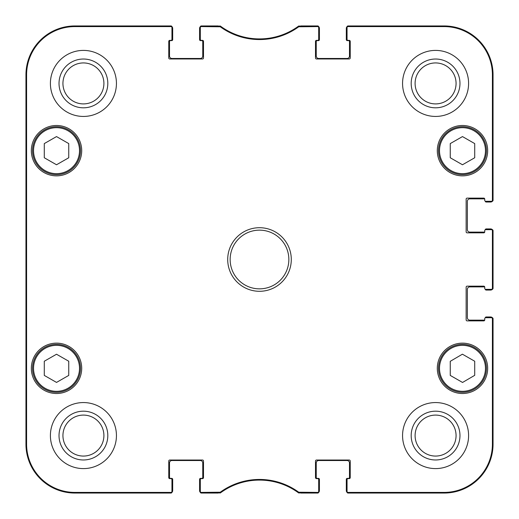 <?xml version="1.0" encoding="UTF-8"?>
<svg xmlns="http://www.w3.org/2000/svg" width="519" height="519" viewBox="0 0 519 519"><rect width="100%" height="100%" fill="white"/><g stroke="black" fill="none" stroke-linecap="round" stroke-linejoin="round"><path stroke-width="0.78" d="M220.257 492.22L201.294 492.408A0.98 0.98 90 0 1 200.315 491.435L200.315 492.07A0.98 0.98 90 0 0 201.294 493.05L220.465 492.862A66.03 66.03 0 0 1 298.535 492.862L317.706 493.05A0.98 0.98 90 0 0 318.685 492.07L318.685 491.435A0.98 0.98 90 0 1 317.706 492.408L298.743 492.22A66.672 66.672 0 0 0 220.257 492.22L220.465 492.862L219.887 493.05L219.68 492.408M318.685 491.435L318.685 479.601A0.98 0.98 0 0 0 317.706 478.622L316.48 478.622A0.98 0.98 0 0 1 315.5 477.642L315.5 461.015A0.98 0.98 0 0 1 316.48 460.035L349.255 460.035A0.98 0.98 0 0 1 350.228 461.015L350.228 477.642A0.98 0.98 0 0 1 349.255 478.622L348.028 478.622A0.98 0.98 0 0 0 347.049 479.601L347.049 492.07A0.98 0.98 90 0 0 348.028 493.05L444.141 493.05A48.909 48.909 0 0 0 493.05 444.141L493.05 318.685A0.98 0.98 0 0 0 492.07 317.706L491.435 317.706A0.98 0.98 0 0 1 492.408 318.685L492.408 444.141A48.273 48.273 0 0 1 444.141 492.408L348.028 492.408A0.98 0.98 90 0 1 347.049 491.435M491.435 317.706L485.713 317.706A0.98 0.98 0 0 0 484.733 318.685L484.733 319.905A0.98 0.98 0 0 1 483.76 320.885L467.126 320.885A0.98 0.98 0 0 1 466.146 319.905L466.146 287.137A0.98 0.98 0 0 1 467.126 286.157L483.76 286.157A0.98 0.98 0 0 1 484.733 287.137L484.733 288.356A0.98 0.98 0 0 0 485.713 289.336L492.07 289.336A0.98 0.98 0 0 0 493.05 288.356L493.05 230.644A0.98 0.98 0 0 0 492.07 229.664L491.435 229.664A0.98 0.98 0 0 1 492.408 230.644L492.408 288.356A0.98 0.98 -0 0 1 491.435 289.336M491.435 229.664L485.713 229.664A0.98 0.98 0 0 0 484.733 230.644L484.733 231.863A0.98 0.98 0 0 1 483.76 232.843L467.126 232.843A0.98 0.98 0 0 1 466.146 231.863L466.146 199.095A0.98 0.98 0 0 1 467.126 198.115L483.76 198.115A0.98 0.98 0 0 1 484.733 199.095L484.733 200.315A0.98 0.98 0 0 0 485.713 201.294L492.07 201.294A0.98 0.98 0 0 0 493.05 200.315L493.05 74.859A48.909 48.909 0 0 0 444.141 25.95L348.028 25.95A0.98 0.98 -90 0 0 347.049 26.93L347.049 27.565A0.98 0.98 -90 0 1 348.028 26.592L444.141 26.592A48.273 48.273 0 0 1 492.408 74.859L492.408 200.315A0.98 0.98 -0 0 1 491.435 201.294M347.049 27.565L347.049 39.399A0.98 0.98 0 0 0 348.028 40.378L349.255 40.378A0.98 0.98 0 0 1 350.228 41.358L350.228 57.985A0.98 0.98 0 0 1 349.255 58.965L316.48 58.965A0.98 0.98 0 0 1 315.5 57.985L315.5 41.358A0.98 0.98 0 0 1 316.48 40.378L317.706 40.378A0.98 0.98 0 0 0 318.685 39.399L318.685 26.93A0.98 0.98 -90 0 0 317.706 25.95L298.535 26.138A66.03 66.03 0 0 1 220.465 26.138L201.294 25.95A0.98 0.98 -90 0 0 200.315 26.93L200.315 27.565A0.98 0.98 -90 0 1 201.294 26.592L220.257 26.78A66.672 66.672 0 0 0 298.743 26.78L317.706 26.592A0.98 0.98 -90 0 1 318.685 27.565M200.315 27.565L200.315 39.399A0.98 0.98 0 0 0 201.294 40.378L202.52 40.378A0.98 0.98 0 0 1 203.5 41.358L203.5 57.985A0.98 0.98 0 0 1 202.52 58.965L169.745 58.965A0.98 0.98 0 0 1 168.772 57.985L168.772 41.358A0.98 0.98 0 0 1 169.745 40.378L170.972 40.378A0.98 0.98 0 0 0 171.951 39.399L171.951 26.93A0.98 0.98 -90 0 0 170.972 25.95L74.859 25.95A48.909 48.909 0 0 0 25.95 74.859L25.95 444.141A48.909 48.909 0 0 0 74.859 493.05L170.972 493.05A0.98 0.98 90 0 0 171.951 492.07L171.951 491.435A0.98 0.98 90 0 1 170.972 492.408L74.859 492.408A48.273 48.273 0 0 1 26.592 444.141L26.592 74.859A48.273 48.273 0 0 1 74.859 26.592L170.972 26.592A0.98 0.98 -90 0 1 171.951 27.565M171.951 491.435L171.951 479.601A0.98 0.98 0 0 0 170.972 478.622L169.745 478.622A0.98 0.98 0 0 1 168.772 477.642L168.772 461.015A0.98 0.98 0 0 1 169.745 460.035L202.52 460.035A0.98 0.98 0 0 1 203.5 461.015L203.5 477.642A0.98 0.98 0 0 1 202.52 478.622L201.294 478.622A0.98 0.98 0 0 0 200.315 479.601L200.315 491.435M81.71 150.672A25.191 25.191 0 0 1 43.927 172.49A25.191 25.191 0 0 1 43.927 128.861A25.191 25.191 0 0 1 81.71 150.672M487.672 150.672A25.191 25.191 0 0 1 449.889 172.49A25.191 25.191 0 0 1 449.889 128.861A25.191 25.191 0 0 1 487.672 150.672M487.672 368.328A25.191 25.191 0 0 1 449.889 390.139A25.191 25.191 0 0 1 449.889 346.51A25.191 25.191 0 0 1 487.672 368.328M81.71 368.328A25.191 25.191 0 0 1 43.927 390.139A25.191 25.191 0 0 1 43.927 346.51A25.191 25.191 0 0 1 81.71 368.328M116.438 83.423A33.015 33.015 0 0 1 66.912 112.013A33.015 33.015 0 0 1 66.912 54.826A33.015 33.015 0 0 1 116.438 83.423M468.592 83.423A33.015 33.015 0 0 1 419.073 112.013A33.015 33.015 0 0 1 419.073 54.826A33.015 33.015 0 0 1 468.592 83.423M468.592 435.577A33.015 33.015 0 0 1 419.073 464.174A33.015 33.015 0 0 1 419.073 406.987A33.015 33.015 0 0 1 468.592 435.577M116.438 435.577A33.015 33.015 0 0 1 66.912 464.174A33.015 33.015 0 0 1 66.912 406.987A33.015 33.015 0 0 1 116.438 435.577M227.705 259.5A31.795 31.795 0 0 0 275.394 287.033A31.795 31.795 0 0 0 275.394 231.967A31.795 31.795 0 0 0 227.705 259.5M68.748 375.412L56.519 382.419L44.29 375.412L44.29 361.237L56.519 354.237L68.748 361.237L68.748 375.412M450.252 375.412L450.252 361.321L462.41 354.192L474.71 361.237L474.71 375.328L462.552 382.458L450.252 375.412M474.71 157.763L462.481 164.763L450.252 157.763L450.252 143.588L462.481 136.581L474.71 143.588L474.71 157.763M68.748 157.763L56.519 164.763L44.29 157.763L44.29 143.588L56.519 136.581L68.748 143.588L68.748 157.763M32.554 150.672A23.965 23.965 0 0 0 68.502 171.426A23.965 23.965 0 0 0 68.502 129.919A23.965 23.965 0 0 0 32.554 150.672M438.516 150.672A23.965 23.965 0 0 0 474.463 171.426A23.965 23.965 0 0 0 474.463 129.919A23.965 23.965 0 0 0 438.516 150.672M32.554 368.328A23.965 23.965 0 0 0 68.502 389.081A23.965 23.965 0 0 0 68.502 347.574A23.965 23.965 0 0 0 32.554 368.328M474.392 347.529A23.965 23.965 0 0 0 438.516 368.412A23.965 23.965 0 0 0 474.535 389.042A23.965 23.965 0 0 0 474.392 347.529M473.905 348.379A22.985 22.985 0 0 0 439.496 368.406A22.985 22.985 0 0 0 474.042 388.193A22.985 22.985 0 0 0 473.905 348.379A22.985 22.985 0 0 1 474.042 388.193A22.985 22.985 0 0 1 439.496 368.406A22.985 22.985 0 0 1 473.905 348.379M26.164 186.133L26.164 147.007L26.378 186.133M26.164 371.993L26.164 332.867L26.378 371.993M26.034 259.506L26.255 284.418L26.255 234.607L26.034 259.506M59.023 83.423A24.399 24.399 0 0 0 95.619 104.546A24.399 24.399 0 0 0 95.619 62.293A24.399 24.399 0 0 0 59.023 83.423M62.935 83.423A20.481 20.481 0 0 1 93.66 65.679A20.481 20.481 0 0 1 93.66 101.16A20.481 20.481 0 0 1 62.935 83.423M59.023 435.577A24.399 24.399 0 0 0 95.619 456.707A24.399 24.399 0 0 0 95.619 414.454A24.399 24.399 0 0 0 59.023 435.577M62.935 435.577A20.481 20.481 0 0 1 93.66 417.84A20.481 20.481 0 0 1 93.66 453.321A20.481 20.481 0 0 1 62.935 435.577M411.184 435.577A24.399 24.399 0 0 0 447.78 456.707A24.399 24.399 0 0 0 447.78 414.454A24.399 24.399 0 0 0 411.184 435.577M415.096 435.577A20.481 20.481 0 0 1 445.821 417.84A20.481 20.481 0 0 1 445.821 453.321A20.481 20.481 0 0 1 415.096 435.577M411.184 83.423A24.399 24.399 0 0 0 447.78 104.546A24.399 24.399 0 0 0 447.78 62.293A24.399 24.399 0 0 0 411.184 83.423M415.096 83.423A20.481 20.481 0 0 1 445.821 65.679A20.481 20.481 0 0 1 445.821 101.16A20.481 20.481 0 0 1 415.096 83.423M230.151 259.5A29.349 29.349 0 0 1 274.175 234.082A29.349 29.349 0 0 1 274.175 284.918A29.349 29.349 0 0 1 230.151 259.5M219.68 26.592L219.887 25.95L220.465 26.138L220.257 26.78M170.972 26.592L170.972 25.95A0.98 0.98 -90 0 1 171.893 26.592A2.446 2.446 0 0 1 172.684 28.396L172.684 39.645A0.98 0.98 0 0 1 171.705 40.625L170.485 40.625A0.98 0.98 0 0 0 169.505 41.604L169.505 56.033A2.446 2.446 0 0 0 171.951 58.478L200.315 58.478A2.446 2.446 0 0 0 202.76 56.033L202.76 41.604A0.98 0.98 0 0 0 201.787 40.625L200.561 40.625A0.98 0.98 0 0 1 199.581 39.645L199.581 28.396A2.446 2.446 0 0 1 200.379 26.592A0.98 0.98 -90 0 1 201.294 25.95L201.294 26.592M201.294 492.408L201.294 493.05A0.98 0.98 90 0 1 200.379 492.408A2.446 2.446 0 0 1 199.581 490.604L199.581 479.355A0.98 0.98 0 0 1 200.561 478.375L201.787 478.375A0.98 0.98 0 0 0 202.76 477.396L202.76 462.967A2.446 2.446 0 0 0 200.315 460.522L171.951 460.522A2.446 2.446 0 0 0 169.505 462.967L169.505 477.396A0.98 0.98 0 0 0 170.485 478.375L171.705 478.375A0.98 0.98 0 0 1 172.684 479.355L172.684 490.604A2.446 2.446 0 0 1 171.893 492.408A0.98 0.98 90 0 1 170.972 493.05L170.972 492.408M299.32 492.408L299.113 493.05L298.535 492.862L298.743 492.22M348.028 492.408L348.028 493.05A0.98 0.98 90 0 1 347.107 492.408A2.446 2.446 0 0 1 346.316 490.604L346.316 479.355A0.98 0.98 0 0 1 347.295 478.375L348.515 478.375A0.98 0.98 0 0 0 349.495 477.396L349.495 462.967A2.446 2.446 0 0 0 347.049 460.522L318.685 460.522A2.446 2.446 0 0 0 316.24 462.967L316.24 477.396A0.98 0.98 0 0 0 317.213 478.375L318.439 478.375A0.98 0.98 0 0 1 319.419 479.355L319.419 490.604A2.446 2.446 0 0 1 318.621 492.408A0.98 0.98 90 0 1 317.706 493.05L317.706 492.408M485.233 317.829A0.98 0.98 0 0 1 486.206 316.973L490.604 316.973A2.446 2.446 0 0 1 492.408 317.764A0.98 0.98 0 0 1 493.05 318.685L492.408 318.685M484.733 288.356L484.733 287.137A0.98 0.98 0 0 0 484.727 287.02A0.98 0.98 0 0 0 484.246 286.89L469.818 286.89A2.446 2.446 0 0 0 467.372 289.336L467.372 317.706A2.446 2.446 0 0 0 469.818 320.152L484.246 320.152A0.98 0.98 0 0 0 484.727 320.022A0.98 0.98 0 0 0 484.733 319.905M492.408 288.356L493.05 288.356A0.98 0.98 -0 0 1 492.408 289.278A2.446 2.446 0 0 1 490.604 290.069L486.206 290.069A0.98 0.98 0 0 1 485.233 289.206M485.233 229.794A0.98 0.98 0 0 1 486.206 228.931L490.604 228.931A2.446 2.446 0 0 1 492.408 229.722A0.98 0.98 0 0 1 493.05 230.644L492.408 230.644M484.733 200.315L484.733 199.095A0.98 0.98 0 0 0 484.727 198.978A0.98 0.98 0 0 0 484.246 198.848L469.818 198.848A2.446 2.446 0 0 0 467.372 201.294L467.372 229.664A2.446 2.446 0 0 0 469.818 232.11L484.246 232.11A0.98 0.98 0 0 0 484.727 231.98A0.98 0.98 0 0 0 484.733 231.863M492.408 200.315L493.05 200.315A0.98 0.98 -0 0 1 492.408 201.236A2.446 2.446 0 0 1 490.604 202.027L486.206 202.027A0.98 0.98 0 0 1 485.233 201.171M317.706 26.592L317.706 25.95A0.98 0.98 -90 0 1 318.621 26.592A2.446 2.446 0 0 1 319.419 28.396L319.419 39.645A0.98 0.98 0 0 1 318.439 40.625L317.213 40.625A0.98 0.98 0 0 0 316.24 41.604L316.24 56.033A2.446 2.446 0 0 0 318.685 58.478L347.049 58.478A2.446 2.446 0 0 0 349.495 56.033L349.495 41.604A0.98 0.98 0 0 0 348.515 40.625L347.295 40.625A0.98 0.98 0 0 1 346.316 39.645L346.316 28.396A2.446 2.446 0 0 1 347.107 26.592A0.98 0.98 -90 0 1 348.028 25.95L348.028 26.592M298.743 26.78L298.535 26.138L299.113 25.95L299.32 26.592M170.238 493.05L74.859 493.05A48.909 48.909 0 0 1 25.95 444.141L25.95 74.859A48.909 48.909 0 0 1 74.859 25.95L170.238 25.95M218.285 493.05L202.027 493.05M316.973 493.05L300.715 493.05M493.05 319.419L493.05 444.141A48.909 48.909 0 0 1 444.141 493.05L348.762 493.05M493.05 231.377L493.05 287.623M348.762 25.95L444.141 25.95A48.909 48.909 0 0 1 493.05 74.859L493.05 199.581M300.715 25.95L316.973 25.95M202.027 25.95L218.285 25.95M33.534 368.328A22.985 22.985 0 0 1 68.015 348.418A22.985 22.985 0 0 1 68.015 388.238A22.985 22.985 0 0 1 33.534 368.328M439.496 150.672A22.985 22.985 0 0 1 473.977 130.762A22.985 22.985 0 0 1 473.977 170.582A22.985 22.985 0 0 1 439.496 150.672M33.534 150.672A22.985 22.985 0 0 1 68.015 130.762A22.985 22.985 0 0 1 68.015 170.582A22.985 22.985 0 0 1 33.534 150.672M25.95 74.859L26.592 74.859M25.95 444.141L26.592 444.141M493.05 444.141L492.408 444.141M493.05 74.859L492.408 74.859M74.859 25.95L74.859 26.592M444.141 25.95L444.141 26.592M444.141 493.05L444.141 492.408M74.859 493.05L74.859 492.408"/></g></svg>
